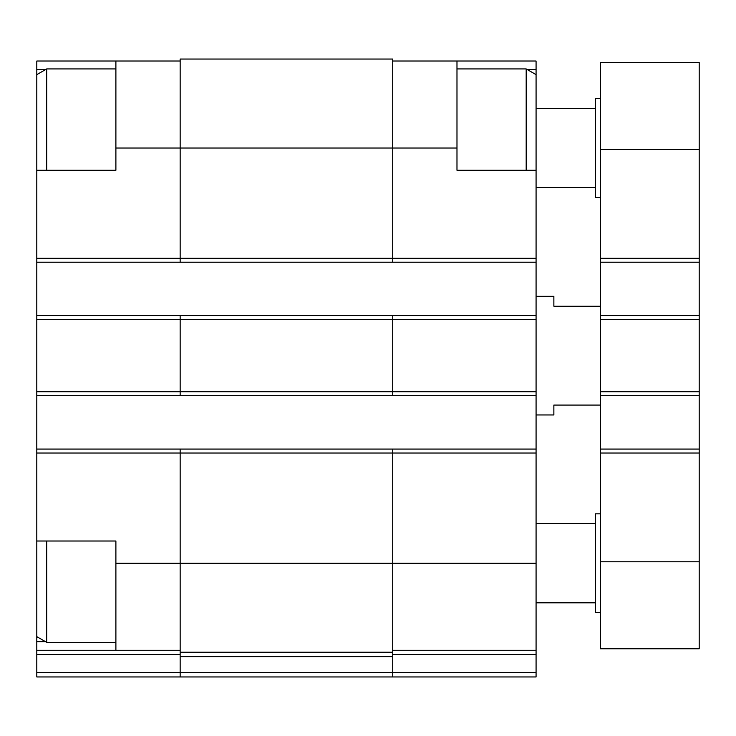 <?xml version="1.0" encoding="UTF-8"?>
<svg xmlns="http://www.w3.org/2000/svg" width="736" height="736" viewBox="0 0 736 736"><rect width="100%" height="100%" fill="white"/><g stroke="black" fill="none" stroke-linecap="round" stroke-linejoin="round"><path stroke-width="1.1" d="M392.72 61.024L536.075 61.024L536.075 74.64L526.185 68.936L456.982 68.936M456.982 61.024L456.982 170.264L536.075 170.264L536.075 676.954L180.154 676.954L180.154 672.557L392.72 672.557L392.72 676.954M45.614 641.728L36.8 641.728L36.8 650.265L115.892 650.265L115.892 541.015L36.8 541.015L36.8 453.026L180.154 453.026L180.154 652.243L392.72 652.243L392.72 563.261L536.075 563.261M180.154 262.209L36.8 262.209L36.8 170.264L115.892 170.264L115.892 148.028L180.154 148.028L180.154 262.209L536.075 262.209M45.614 69.552L36.8 69.552L36.8 61.024L180.154 61.024M536.075 69.552L527.261 69.552M180.154 652.243L180.154 672.557L36.8 672.557L36.8 676.954L180.154 676.954L67.804 676.954M36.8 262.209L36.8 449.07L180.154 449.07L180.154 453.026L392.72 453.026L392.72 563.261L115.892 563.261M456.982 148.028L392.72 148.028L392.72 59.046L180.154 59.046L180.154 148.028L392.72 148.028L392.72 262.209M36.8 315.597L180.154 315.597L180.154 395.683L536.075 395.683M180.154 449.07L536.075 449.07M392.72 650.265L536.075 650.265M536.075 676.954L408.894 676.954M180.154 315.597L536.075 315.597M36.8 395.683L180.154 395.683M392.72 449.07L392.72 453.026L536.075 453.026M180.154 656.632L392.72 656.632L392.72 652.243M392.72 656.632L392.72 672.557L536.075 672.557M392.72 315.597L392.72 395.683M36.8 449.07L36.8 453.026M115.892 650.265L180.154 650.265M36.8 672.557L36.8 650.265M115.892 61.024L115.892 148.028M36.8 541.015L36.8 641.728M36.8 69.552L36.8 74.64L46.69 68.936L46.69 170.264M536.075 170.264L536.075 74.64M526.185 170.264L526.185 68.936M36.8 170.264L36.8 74.64M115.892 642.353L46.69 642.353L46.69 541.015M600.337 405.076L553.868 405.076L553.868 414.957L536.075 414.957M600.337 306.213L553.868 306.213L553.868 296.323L536.075 296.323M600.337 262.209L699.2 262.209L699.2 62.505L600.337 62.505L600.337 648.775L699.2 648.775L699.2 561.78L600.337 561.78M699.2 262.209L699.2 315.597L600.337 315.597M699.2 315.597L699.2 395.683L600.337 395.683M699.2 395.683L699.2 449.07L600.337 449.07M699.2 449.07L699.2 561.78M600.337 612.692L595.387 612.692L595.387 513.829L600.337 513.829M600.337 197.46L595.387 197.46L595.387 98.587L600.337 98.587M36.8 258.262L536.075 258.262M392.72 654.654L536.075 654.654M36.8 319.553L536.075 319.553M36.8 391.727L536.075 391.727M36.8 654.654L180.154 654.654M699.2 149.509L600.337 149.509M699.2 258.262L600.337 258.262M699.2 319.553L600.337 319.553M699.2 391.727L600.337 391.727M699.2 453.026L600.337 453.026M115.892 68.936L46.69 68.936M36.8 636.64L46.69 642.353M595.387 523.71L536.075 523.71M595.387 602.802L536.075 602.802M595.387 108.477L536.075 108.477M595.387 187.57L536.075 187.57"/></g></svg>
